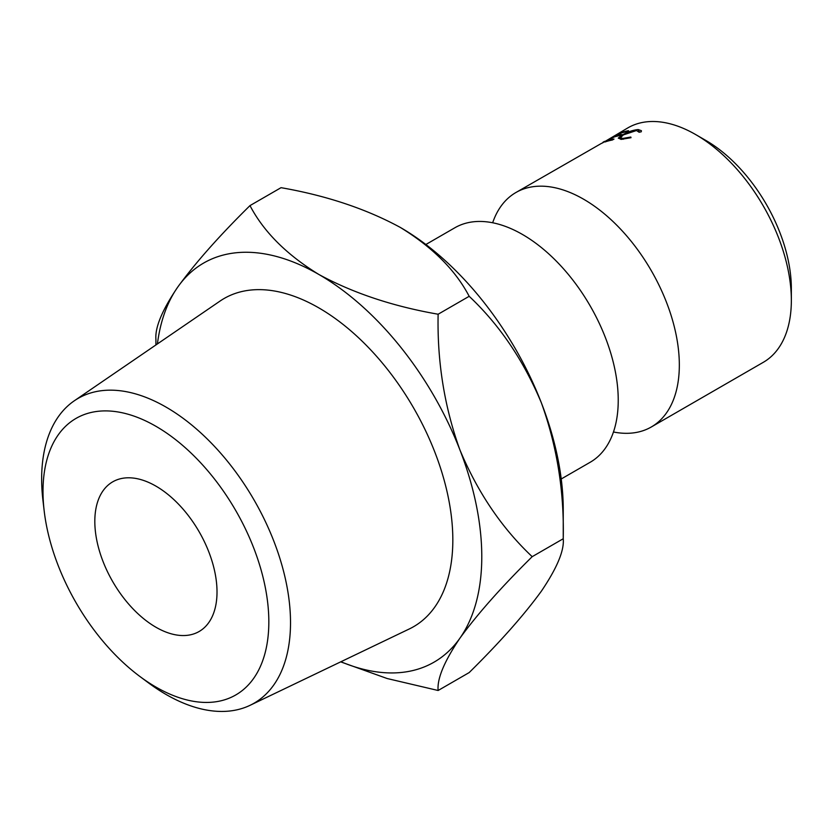 <?xml version="1.0" encoding="UTF-8"?>
<svg xmlns="http://www.w3.org/2000/svg" width="833" height="833" viewBox="0 0 833 833"><rect width="100%" height="100%" fill="white"/><g stroke="black" fill="none" stroke-linecap="round" stroke-linejoin="round"><path stroke-width="1.25" d="M492.667 222.765A135.373 78.156 60 0 1 515.929 192.506A135.373 78.156 60 0 1 583.61 199.212A135.373 78.156 60 0 1 672.044 318.508A135.373 78.156 60 0 1 651.302 426.985A135.373 78.156 60 0 1 613.463 431.994M268.83 621.866A159.686 92.192 -120 0 0 155.917 426.288A159.686 92.192 -120 0 0 43.004 491.48A159.686 92.192 -120 0 0 44.18 510.9A159.686 92.192 -120 0 0 139.694 676.334A159.686 92.192 -120 0 0 268.83 621.866M44.18 510.9L42.941 500.362A175.971 101.595 60 0 1 41.65 478.965A175.971 101.595 60 0 1 74.293 400.798A175.971 101.595 60 0 1 211.145 442.896A175.971 101.595 60 0 1 290.519 622.647A175.971 101.595 60 0 1 250.098 705.301A175.971 101.595 60 0 1 148.201 682.664L139.694 676.334M705.811 140.423L695.628 134.54L705.811 140.423A120.972 69.847 60 0 1 791.35 288.582L791.35 300.338A135.373 78.156 -120 0 0 695.628 134.54L695.628 134.54A135.373 78.156 -120 0 0 627.947 127.834L616.847 134.425A135.373 78.156 60 0 1 617.003 134.352L602.446 142.964A135.373 78.156 60 0 0 601.353 143.443L515.929 192.506M651.302 426.985L763.309 362.313A135.373 78.156 -120 0 0 791.35 300.338M155.917 627.228A86.403 49.886 60 0 1 99.471 551.082A86.403 49.886 60 0 1 112.715 481.838A86.403 49.886 60 0 1 155.917 486.118A86.403 49.886 60 0 1 212.363 562.265A86.403 49.886 60 0 1 199.118 631.508A86.403 49.886 60 0 1 155.917 627.228M250.098 705.301L409.305 628.957A189.476 109.394 -120 0 0 452.829 539.961A189.476 109.394 -120 0 0 367.374 346.413A189.476 109.394 -120 0 0 220.016 301.088L74.293 400.798M425.861 244.506L454.828 227.784A135.373 78.156 60 0 1 522.51 234.489A135.373 78.156 60 0 1 536.337 243.632A135.373 78.156 60 0 1 617.232 383.753A135.373 78.156 60 0 1 590.201 462.253L561.234 478.975M340.916 661.746A230.418 133.03 -120 0 0 459.951 638.14C477.434 614.077 501.518 586.921 532.193 556.673C501.789 528.028 477.715 492.47 459.951 449.997C444.395 406.868 437.117 361.605 438.127 314.228C392.801 306.305 353.046 293.049 318.852 274.463C286.594 254.669 263.634 231.709 249.983 205.605L281.044 187.675C326.359 195.599 366.114 208.854 400.319 227.43A230.418 133.03 60 0 1 541.419 402.964C556.975 446.103 564.253 491.355 563.243 538.743C564.357 550.478 557.079 567.929 541.419 591.107C523.936 615.16 499.852 642.316 469.177 672.575L438.127 690.495C437.013 678.76 444.291 661.308 459.951 638.14A230.418 133.03 -120 0 0 459.951 449.997A230.418 133.03 -120 0 0 318.852 274.463A230.418 133.03 -120 0 0 177.752 287.073A230.418 133.03 -120 0 0 157.416 343.925M532.193 556.673L563.243 538.743L563.243 509.64A230.418 133.03 -120 0 0 541.419 402.964C523.655 360.502 499.581 324.943 469.177 296.298C455.526 270.184 432.577 247.234 400.319 227.43M639.109 132.249L636.495 130.521L623.386 134.904L620.314 137.799L622.907 138.424L630.82 137.039L631.029 137.684L621.251 139.382L618.253 138.101L622.261 135.008C627.905 131.812 633.226 129.99 638.234 129.563L641.42 130.708L641.243 131.791L639.109 132.249L639.192 131.468L639.411 132.187M621.158 132.645A135.373 78.156 60 0 1 628.509 130.687L626.853 131.645A135.373 78.156 60 0 0 620.627 133.218L615.66 136.091A135.373 78.156 60 0 1 621.876 134.519L620.221 135.477A135.373 78.156 60 0 0 614.004 137.049L607.778 140.642A135.373 78.156 60 0 1 614.004 139.059L612.349 140.017A135.373 78.156 60 0 0 604.987 141.985L621.324 132.999M602.894 142.308L604.508 141.371M249.983 205.605C219.589 235.531 195.505 262.687 177.752 287.073C162.185 310.022 154.917 327.473 155.917 339.437L155.917 344.945M340.687 661.86L387.137 678.52L438.127 690.495M438.127 314.228L469.177 296.298M622.907 138.424L623.199 139.278M630.82 137.039L631.018 137.695M638.234 129.563L638.703 130.916M620.918 139.382L620.314 137.799"/></g></svg>
